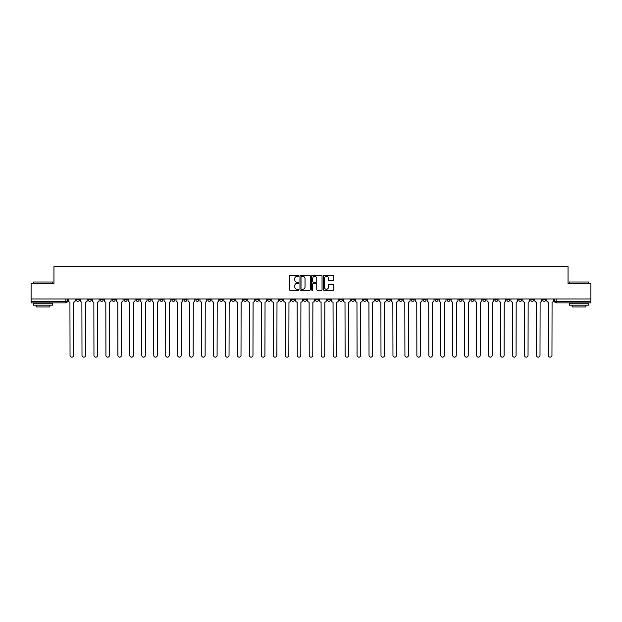 <?xml version="1.0" encoding="UTF-8"?>
<svg xmlns="http://www.w3.org/2000/svg" width="622" height="622" viewBox="0 0 622 622"><rect width="100%" height="100%" fill="white"/><g stroke="black" fill="none" stroke-linecap="round" stroke-linejoin="round"><path stroke-width="0.93" d="M298.731 275.787A0.529 0.529 0 0 0 298.21 275.266L290.21 275.266A0.754 0.754 0 0 0 289.463 276.012L289.463 289.557A0.754 0.754 0 0 0 290.21 290.311L298.21 290.311A0.529 0.529 0 0 0 298.731 289.79A0.529 0.529 0 0 0 298.21 289.261L297.176 289.261A2.41 2.41 0 0 1 294.766 286.851L294.766 285.723A2.41 2.41 0 0 1 297.176 283.313L298.21 283.313A0.529 0.529 0 0 0 298.731 282.785A0.529 0.529 0 0 0 298.21 282.264L297.176 282.264A2.41 2.41 0 0 1 294.766 279.853L294.766 278.726A2.41 2.41 0 0 1 297.176 276.316L298.21 276.316A0.529 0.529 0 0 0 298.731 275.787M470.924 298.964L470.924 299.804L473.987 299.804A1.532 1.532 0 0 1 472.456 301.343A1.532 1.532 0 0 1 470.924 299.804L470.924 298.964M399.161 298.964L399.161 299.804L402.232 299.804A1.532 1.532 0 0 1 400.7 301.343A1.532 1.532 0 0 1 399.161 299.804L399.161 298.964M387.203 298.964L387.203 299.804L390.274 299.804A1.532 1.532 0 0 1 388.734 301.343A1.532 1.532 0 0 1 387.203 299.804L387.203 298.964M315.447 298.964L315.447 299.804L318.511 299.804A1.532 1.532 0 0 1 316.979 301.343A1.532 1.532 0 0 1 315.447 299.804L315.447 298.964M303.489 298.964L303.489 299.804L306.553 299.804A1.532 1.532 0 0 1 305.021 301.343A1.532 1.532 0 0 1 303.489 299.804L303.489 298.964M291.524 298.964L291.524 299.804L294.595 299.804A1.532 1.532 0 0 1 293.063 301.343A1.532 1.532 0 0 1 291.524 299.804L291.524 298.964M267.608 298.964L267.608 299.804L270.671 299.804A1.532 1.532 0 0 1 269.139 301.343A1.532 1.532 0 0 1 267.608 299.804L267.608 298.964M243.692 299.804L243.692 298.964L243.692 299.804A1.532 1.532 0 0 0 245.223 301.343A1.532 1.532 0 0 1 243.692 299.804L246.755 299.804A1.532 1.532 0 0 1 245.223 301.343A1.532 1.532 0 0 0 246.755 299.804L246.755 298.964L246.755 299.804M231.726 299.804L231.726 298.964L231.726 299.804A1.532 1.532 0 0 0 233.266 301.343A1.532 1.532 0 0 1 231.726 299.804L234.797 299.804A1.532 1.532 0 0 1 233.266 301.343M219.768 299.804L219.768 298.964L219.768 299.804A1.532 1.532 0 0 0 221.3 301.343A1.532 1.532 0 0 1 219.768 299.804L222.839 299.804A1.532 1.532 0 0 1 221.3 301.343A1.532 1.532 0 0 0 222.839 299.804L222.839 298.964L222.839 299.804M207.81 298.964L207.81 299.804L210.874 299.804A1.532 1.532 0 0 1 209.342 301.343A1.532 1.532 0 0 1 207.81 299.804L207.81 298.964M195.852 298.964L195.852 299.804L198.916 299.804A1.532 1.532 0 0 1 197.384 301.343A1.532 1.532 0 0 1 195.852 299.804L195.852 298.964M183.894 298.964L183.894 299.804L186.958 299.804A1.532 1.532 0 0 1 185.426 301.343A1.532 1.532 0 0 1 183.894 299.804L183.894 298.964M171.929 299.804L171.929 298.964L171.929 299.804A1.532 1.532 0 0 0 173.468 301.343A1.532 1.532 0 0 1 171.929 299.804L175 299.804A1.532 1.532 0 0 1 173.468 301.343M148.013 299.804L148.013 298.964L148.013 299.804A1.532 1.532 0 0 0 149.544 301.343A1.532 1.532 0 0 1 148.013 299.804L151.076 299.804A1.532 1.532 0 0 1 149.544 301.343A1.532 1.532 0 0 0 151.076 299.804L151.076 298.964L151.076 299.804M136.055 299.804L136.055 298.964L136.055 299.804A1.532 1.532 0 0 0 137.586 301.343A1.532 1.532 0 0 1 136.055 299.804L139.118 299.804A1.532 1.532 0 0 1 137.586 301.343A1.532 1.532 0 0 0 139.118 299.804L139.118 298.964L139.118 299.804M124.097 299.804L124.097 298.964L124.097 299.804A1.532 1.532 0 0 0 125.628 301.343A1.532 1.532 0 0 1 124.097 299.804L127.16 299.804A1.532 1.532 0 0 1 125.628 301.343A1.532 1.532 0 0 0 127.16 299.804L127.16 298.964L127.16 299.804M112.131 299.804L112.131 298.964L112.131 299.804A1.532 1.532 0 0 0 113.67 301.343A1.532 1.532 0 0 1 112.131 299.804L115.202 299.804A1.532 1.532 0 0 1 113.67 301.343M100.173 299.804L100.173 298.964L100.173 299.804A1.532 1.532 0 0 0 101.705 301.343A1.532 1.532 0 0 1 100.173 299.804L103.244 299.804A1.532 1.532 0 0 1 101.705 301.343A1.532 1.532 0 0 0 103.244 299.804L103.244 298.964L103.244 299.804M88.215 299.804L88.215 298.964L88.215 299.804A1.532 1.532 0 0 0 89.747 301.343A1.532 1.532 0 0 1 88.215 299.804L91.278 299.804A1.532 1.532 0 0 1 89.747 301.343A1.532 1.532 0 0 0 91.278 299.804L91.278 298.964L91.278 299.804M332.995 280.569A0.754 0.754 0 0 0 333.742 279.814L333.742 276.012A0.754 0.754 0 0 0 332.995 275.266L324.109 275.266A0.754 0.754 0 0 0 323.362 276.012L323.362 289.557A0.754 0.754 0 0 0 324.109 290.311L332.995 290.311A0.754 0.754 0 0 0 333.742 289.557L333.742 284.969A0.754 0.754 0 0 0 332.995 284.215L329.193 284.215A0.754 0.754 0 0 0 328.439 284.969L328.439 287.247A2.014 2.014 0 0 1 326.426 289.261A2.014 2.014 0 0 1 324.412 287.247L324.412 278.329A2.014 2.014 0 0 1 326.426 276.316A2.014 2.014 0 0 1 328.439 278.329L328.439 279.814A0.754 0.754 0 0 0 329.193 280.569L332.995 280.569M31.1 298.964L31.1 283.71L53.943 283.71L53.943 266.613L568.057 266.613L568.057 283.71L590.9 283.71L590.9 298.964L31.1 298.964L31.1 301.343L67.363 301.343L67.363 298.964L67.363 301.343A1.532 1.532 0 0 1 65.831 302.875L31.1 302.875L31.1 301.343M310.339 276.012A0.754 0.754 0 0 0 309.593 275.266L300.706 275.266A0.754 0.754 0 0 0 299.959 276.012L299.959 289.557A0.754 0.754 0 0 0 300.706 290.311L309.593 290.311A0.754 0.754 0 0 0 310.339 289.557L310.339 276.012M312.407 275.266L321.294 275.266A0.754 0.754 0 0 1 322.04 276.012L322.04 289.557A0.754 0.754 0 0 1 321.294 290.311L317.492 290.311A0.754 0.754 0 0 1 316.738 289.557L316.738 284.067A0.754 0.754 0 0 0 315.984 283.313L313.465 283.313A0.754 0.754 0 0 0 312.71 284.067L312.71 289.79A0.529 0.529 0 0 1 312.182 290.311A0.529 0.529 0 0 1 311.661 289.79L311.661 276.012A0.754 0.754 0 0 1 312.407 275.266M554.637 298.964L554.637 301.343L590.9 301.343L590.9 302.875L556.169 302.875A1.532 1.532 0 0 1 554.637 301.343A1.532 1.532 0 0 0 556.169 302.875L556.169 298.964M590.9 298.964L590.9 301.343M545.743 298.964L545.743 299.804A1.532 1.532 0 0 1 544.211 301.343A1.532 1.532 0 0 1 542.679 299.804L545.743 299.804M542.679 298.964L542.679 299.804M533.785 299.804L533.785 298.964L533.785 299.804A1.532 1.532 0 0 1 532.253 301.343A1.532 1.532 0 0 1 530.721 299.804L533.785 299.804A1.532 1.532 0 0 1 532.253 301.343M530.721 298.964L530.721 299.804M521.827 298.964L521.827 299.804A1.532 1.532 0 0 1 520.295 301.343A1.532 1.532 0 0 1 518.756 299.804A1.532 1.532 0 0 0 520.295 301.343M518.756 298.964L518.756 299.804L521.827 299.804M509.869 298.964L509.869 299.804A1.532 1.532 0 0 1 508.329 301.343A1.532 1.532 0 0 1 506.798 299.804L509.869 299.804A1.532 1.532 0 0 1 508.329 301.343M506.798 298.964L506.798 299.804M497.903 298.964L497.903 299.804A1.532 1.532 0 0 1 496.372 301.343A1.532 1.532 0 0 1 494.84 299.804A1.532 1.532 0 0 0 496.372 301.343M494.84 298.964L494.84 299.804L497.903 299.804M485.945 298.964L485.945 299.804A1.532 1.532 0 0 1 484.414 301.343A1.532 1.532 0 0 1 482.882 299.804L485.945 299.804M482.882 298.964L482.882 299.804M473.987 298.964L473.987 299.804A1.532 1.532 0 0 1 472.456 301.343M462.029 298.964L462.029 299.804A1.532 1.532 0 0 1 460.498 301.343A1.532 1.532 0 0 1 458.958 299.804L462.029 299.804M458.958 298.964L458.958 299.804M450.071 298.964L450.071 299.804A1.532 1.532 0 0 1 448.532 301.343A1.532 1.532 0 0 1 447 299.804L450.071 299.804M447 298.964L447 299.804M438.106 298.964L438.106 299.804A1.532 1.532 0 0 1 436.574 301.343A1.532 1.532 0 0 1 435.042 299.804A1.532 1.532 0 0 0 436.574 301.343M435.042 298.964L435.042 299.804L438.106 299.804M426.148 298.964L426.148 299.804A1.532 1.532 0 0 1 424.616 301.343A1.532 1.532 0 0 1 423.084 299.804L426.148 299.804M423.084 298.964L423.084 299.804M414.19 298.964L414.19 299.804A1.532 1.532 0 0 1 412.658 301.343A1.532 1.532 0 0 1 411.126 299.804L414.19 299.804M411.126 298.964L411.126 299.804M402.232 298.964L402.232 299.804M390.274 298.964L390.274 299.804L390.274 298.964M378.308 298.964L378.308 299.804A1.532 1.532 0 0 1 376.776 301.343A1.532 1.532 0 0 1 375.245 299.804L378.308 299.804M375.245 298.964L375.245 299.804M366.35 298.964L366.35 299.804A1.532 1.532 0 0 1 364.819 301.343A1.532 1.532 0 0 1 363.287 299.804L366.35 299.804M363.287 298.964L363.287 299.804M354.392 298.964L354.392 299.804A1.532 1.532 0 0 1 352.861 301.343A1.532 1.532 0 0 1 351.329 299.804L354.392 299.804M351.329 298.964L351.329 299.804M342.434 298.964L342.434 299.804A1.532 1.532 0 0 1 340.903 301.343A1.532 1.532 0 0 1 339.363 299.804L342.434 299.804M339.363 298.964L339.363 299.804M330.476 298.964L330.476 299.804A1.532 1.532 0 0 1 328.937 301.343A1.532 1.532 0 0 1 327.405 299.804L330.476 299.804M327.405 298.964L327.405 299.804M318.511 298.964L318.511 299.804A1.532 1.532 0 0 1 316.979 301.343M306.553 298.964L306.553 299.804M294.595 299.804L294.595 298.964L294.595 299.804A1.532 1.532 0 0 1 293.063 301.343M282.637 298.964L282.637 299.804A1.532 1.532 0 0 1 281.097 301.343A1.532 1.532 0 0 1 279.566 299.804A1.532 1.532 0 0 0 281.097 301.343A1.532 1.532 0 0 0 282.637 299.804L279.566 299.804L279.566 298.964M270.671 299.804L270.671 298.964L270.671 299.804A1.532 1.532 0 0 1 269.139 301.343M258.713 298.964L258.713 299.804A1.532 1.532 0 0 1 257.181 301.343A1.532 1.532 0 0 1 255.65 299.804A1.532 1.532 0 0 0 257.181 301.343M255.65 298.964L255.65 299.804L258.713 299.804M234.797 298.964L234.797 299.804L234.797 298.964M210.874 299.804L210.874 298.964L210.874 299.804A1.532 1.532 0 0 1 209.342 301.343M198.916 299.804L198.916 298.964L198.916 299.804A1.532 1.532 0 0 1 197.384 301.343M186.958 299.804L186.958 298.964L186.958 299.804A1.532 1.532 0 0 1 185.426 301.343M175 298.964L175 299.804L175 298.964M163.042 299.804L163.042 298.964L163.042 299.804A1.532 1.532 0 0 1 161.502 301.343A1.532 1.532 0 0 1 159.971 299.804L163.042 299.804A1.532 1.532 0 0 1 161.502 301.343M159.971 298.964L159.971 299.804M115.202 298.964L115.202 299.804L115.202 298.964M79.321 298.964L79.321 299.804A1.532 1.532 0 0 1 77.789 301.343A1.532 1.532 0 0 1 76.257 299.804A1.532 1.532 0 0 0 77.789 301.343A1.532 1.532 0 0 0 79.321 299.804L79.321 298.964M76.257 298.964L76.257 299.804L79.321 299.804M65.831 298.964L65.831 302.875A1.532 1.532 0 0 0 67.363 301.343M301.538 276.316A0.529 0.529 0 0 0 301.009 276.844L301.009 288.732A0.529 0.529 0 0 0 301.538 289.261L302.626 289.261A2.41 2.41 0 0 0 305.037 286.851L305.037 278.726A2.41 2.41 0 0 0 302.626 276.316L301.538 276.316M316.738 278.368A2.014 2.014 0 0 0 314.724 276.355A2.014 2.014 0 0 0 312.71 278.368L312.71 281.509A0.754 0.754 0 0 0 313.465 282.264L315.984 282.264A0.754 0.754 0 0 0 316.738 281.509L316.738 278.368M68.397 298.964L68.397 300.574A1.532 1.532 139.8 0 0 69.928 302.105L70.045 355.387A1.765 1.765 139.8 0 0 71.81 357.152A1.765 1.765 139.8 0 0 73.575 355.387L73.684 302.105A1.532 1.532 139.8 0 0 75.223 300.574L75.223 298.964M80.355 298.964L80.355 300.574A1.532 1.532 139.8 0 0 81.886 302.105L82.003 355.387A1.765 1.765 139.8 0 0 83.768 357.152A1.765 1.765 139.8 0 0 85.533 355.387L85.649 302.105A1.532 1.532 139.8 0 0 87.181 300.574L87.181 298.964M92.313 298.964L92.313 300.574A1.532 1.532 139.8 0 0 93.852 302.105L93.961 355.387A1.765 1.765 139.8 0 0 95.726 357.152A1.765 1.765 139.8 0 0 97.491 355.387L97.607 302.105A1.532 1.532 139.8 0 0 99.139 300.574L99.139 298.964M33.401 282.023L52.567 282.023L33.401 282.023L33.401 283.71M52.567 305.177L33.401 305.177L33.401 303.256L52.567 303.256L52.567 305.177M49.884 305.177L49.884 306.934L36.084 306.934L36.084 305.177M569.433 282.023L588.599 282.023L569.433 282.023L569.433 283.71M588.599 305.177L569.433 305.177L569.433 303.256L588.599 303.256L588.599 305.177M585.916 305.177L585.916 306.934L572.116 306.934L572.116 305.177M104.278 298.964L104.278 300.574A1.532 1.532 139.8 0 0 105.81 302.105L105.927 355.387A1.765 1.765 139.8 0 0 107.684 357.152A1.765 1.765 139.8 0 0 109.449 355.387L109.565 302.105A1.532 1.532 139.8 0 0 111.097 300.574L111.097 298.964M116.236 298.964L116.236 300.574A1.532 1.532 139.8 0 0 117.768 302.105L117.885 355.387A1.765 1.765 139.8 0 0 119.649 357.152A1.765 1.765 139.8 0 0 121.407 355.387L121.523 302.105A1.532 1.532 139.8 0 0 123.055 300.574L123.055 298.964M128.194 298.964L128.194 300.574A1.532 1.532 139.8 0 0 129.726 302.105L129.843 355.387A1.765 1.765 139.8 0 0 131.607 357.152A1.765 1.765 139.8 0 0 133.372 355.387L133.481 302.105A1.532 1.532 139.8 0 0 135.021 300.574L135.021 298.964M140.152 298.964L140.152 300.574A1.532 1.532 139.8 0 0 141.692 302.105L141.8 355.387A1.765 1.765 139.8 0 0 143.565 357.152A1.765 1.765 139.8 0 0 145.33 355.387L145.447 302.105A1.532 1.532 139.8 0 0 146.979 300.574L146.979 298.964M152.118 298.964L152.118 300.574A1.532 1.532 139.8 0 0 153.65 302.105L153.758 355.387A1.765 1.765 139.8 0 0 155.523 357.152A1.765 1.765 139.8 0 0 157.288 355.387L157.405 302.105A1.532 1.532 139.8 0 0 158.937 300.574L158.937 298.964M164.076 298.964L164.076 300.574A1.532 1.532 139.8 0 0 165.607 302.105L165.724 355.387A1.765 1.765 139.8 0 0 167.481 357.152A1.765 1.765 139.8 0 0 169.246 355.387L169.363 302.105A1.532 1.532 139.8 0 0 170.894 300.574L170.894 298.964M176.034 298.964L176.034 300.574A1.532 1.532 139.8 0 0 177.565 302.105L177.682 355.387A1.765 1.765 139.8 0 0 179.447 357.152A1.765 1.765 139.8 0 0 181.204 355.387L181.321 302.105A1.532 1.532 139.8 0 0 182.852 300.574L182.852 298.964M187.992 298.964L187.992 300.574A1.532 1.532 139.8 0 0 189.523 302.105L189.64 355.387A1.765 1.765 139.8 0 0 191.405 357.152A1.765 1.765 139.8 0 0 193.17 355.387L193.279 302.105A1.532 1.532 139.8 0 0 194.818 300.574L194.818 298.964M199.95 298.964L199.95 300.574A1.532 1.532 139.8 0 0 201.489 302.105L201.598 355.387A1.765 1.765 139.8 0 0 203.363 357.152A1.765 1.765 139.8 0 0 205.128 355.387L205.244 302.105A1.532 1.532 139.8 0 0 206.776 300.574L206.776 298.964M211.915 298.964L211.915 300.574A1.532 1.532 139.8 0 0 213.447 302.105L213.564 355.387A1.765 1.765 139.8 0 0 215.321 357.152A1.765 1.765 139.8 0 0 217.086 355.387L217.202 302.105A1.532 1.532 139.8 0 0 218.734 300.574L218.734 298.964M223.873 298.964L223.873 300.574A1.532 1.532 139.8 0 0 225.405 302.105L225.522 355.387A1.765 1.765 139.8 0 0 227.287 357.152A1.765 1.765 139.8 0 0 229.044 355.387L229.16 302.105A1.532 1.532 139.8 0 0 230.692 300.574L230.692 298.964M235.831 298.964L235.831 300.574A1.532 1.532 139.8 0 0 237.363 302.105L237.48 355.387A1.765 1.765 139.8 0 0 239.245 357.152A1.765 1.765 139.8 0 0 241.009 355.387L241.118 302.105A1.532 1.532 139.8 0 0 242.658 300.574L242.658 298.964M247.789 298.964L247.789 300.574A1.532 1.532 139.8 0 0 249.321 302.105L249.438 355.387A1.765 1.765 139.8 0 0 251.202 357.152A1.765 1.765 139.8 0 0 252.967 355.387L253.084 302.105A1.532 1.532 139.8 0 0 254.616 300.574L254.616 298.964M259.747 298.964L259.747 300.574A1.532 1.532 139.8 0 0 261.287 302.105L261.395 355.387A1.765 1.765 139.8 0 0 263.16 357.152A1.765 1.765 139.8 0 0 264.925 355.387L265.042 302.105A1.532 1.532 139.8 0 0 266.574 300.574L266.574 298.964M271.713 298.964L271.713 300.574A1.532 1.532 139.8 0 0 273.245 302.105L273.361 355.387A1.765 1.765 139.8 0 0 275.118 357.152A1.765 1.765 139.8 0 0 276.883 355.387L277 302.105A1.532 1.532 139.8 0 0 278.532 300.574L278.532 298.964M283.671 298.964L283.671 300.574A1.532 1.532 139.8 0 0 285.203 302.105L285.319 355.387A1.765 1.765 139.8 0 0 287.084 357.152A1.765 1.765 139.8 0 0 288.841 355.387L288.958 302.105A1.532 1.532 139.8 0 0 290.49 300.574L290.49 298.964M295.629 298.964L295.629 300.574A1.532 1.532 139.8 0 0 297.16 302.105L297.277 355.387A1.765 1.765 139.8 0 0 299.042 357.152A1.765 1.765 139.8 0 0 300.807 355.387L300.916 302.105A1.532 1.532 139.8 0 0 302.455 300.574L302.455 298.964M307.587 298.964L307.587 300.574A1.532 1.532 139.8 0 0 309.118 302.105L309.235 355.387A1.765 1.765 139.8 0 0 311 357.152A1.765 1.765 139.8 0 0 312.765 355.387L312.882 302.105A1.532 1.532 139.8 0 0 314.413 300.574L314.413 298.964M319.545 298.964L319.545 300.574A1.532 1.532 139.8 0 0 321.084 302.105L321.193 355.387A1.765 1.765 139.8 0 0 322.958 357.152A1.765 1.765 139.8 0 0 324.723 355.387L324.839 302.105A1.532 1.532 139.8 0 0 326.371 300.574L326.371 298.964M331.51 298.964L331.51 300.574A1.532 1.532 139.8 0 0 333.042 302.105L333.159 355.387A1.765 1.765 139.8 0 0 334.916 357.152A1.765 1.765 139.8 0 0 336.681 355.387L336.797 302.105A1.532 1.532 139.8 0 0 338.329 300.574L338.329 298.964M343.468 298.964L343.468 300.574A1.532 1.532 139.8 0 0 345 302.105L345.117 355.387A1.765 1.765 139.8 0 0 346.882 357.152A1.765 1.765 139.8 0 0 348.639 355.387L348.755 302.105A1.532 1.532 139.8 0 0 350.287 300.574L350.287 298.964M355.426 298.964L355.426 300.574A1.532 1.532 139.8 0 0 356.958 302.105L357.075 355.387A1.765 1.765 139.8 0 0 358.84 357.152A1.765 1.765 139.8 0 0 360.604 355.387L360.713 302.105A1.532 1.532 139.8 0 0 362.253 300.574L362.253 298.964M367.384 298.964L367.384 300.574A1.532 1.532 139.8 0 0 368.916 302.105L369.033 355.387A1.765 1.765 139.8 0 0 370.798 357.152A1.765 1.765 139.8 0 0 372.562 355.387L372.679 302.105A1.532 1.532 139.8 0 0 374.211 300.574L374.211 298.964M379.342 298.964L379.342 300.574A1.532 1.532 139.8 0 0 380.882 302.105L380.991 355.387A1.765 1.765 139.8 0 0 382.755 357.152A1.765 1.765 139.8 0 0 384.52 355.387L384.637 302.105A1.532 1.532 139.8 0 0 386.169 300.574L386.169 298.964M391.308 298.964L391.308 300.574A1.532 1.532 139.8 0 0 392.84 302.105L392.956 355.387A1.765 1.765 139.8 0 0 394.713 357.152A1.765 1.765 139.8 0 0 396.478 355.387L396.595 302.105A1.532 1.532 139.8 0 0 398.127 300.574L398.127 298.964M403.266 298.964L403.266 300.574A1.532 1.532 139.8 0 0 404.798 302.105L404.914 355.387A1.765 1.765 139.8 0 0 406.679 357.152A1.765 1.765 139.8 0 0 408.436 355.387L408.553 302.105A1.532 1.532 139.8 0 0 410.085 300.574L410.085 298.964M415.224 298.964L415.224 300.574A1.532 1.532 139.8 0 0 416.756 302.105L416.872 355.387A1.765 1.765 139.8 0 0 418.637 357.152A1.765 1.765 139.8 0 0 420.402 355.387L420.511 302.105A1.532 1.532 139.8 0 0 422.05 300.574L422.05 298.964M427.182 298.964L427.182 300.574A1.532 1.532 139.8 0 0 428.721 302.105L428.83 355.387A1.765 1.765 139.8 0 0 430.595 357.152A1.765 1.765 139.8 0 0 432.36 355.387L432.477 302.105A1.532 1.532 139.8 0 0 434.008 300.574L434.008 298.964M439.148 298.964L439.148 300.574A1.532 1.532 139.8 0 0 440.679 302.105L440.796 355.387A1.765 1.765 139.8 0 0 442.553 357.152A1.765 1.765 139.8 0 0 444.318 355.387L444.435 302.105A1.532 1.532 139.8 0 0 445.966 300.574L445.966 298.964M451.106 298.964L451.106 300.574A1.532 1.532 139.8 0 0 452.637 302.105L452.754 355.387A1.765 1.765 139.8 0 0 454.519 357.152A1.765 1.765 139.8 0 0 456.276 355.387L456.392 302.105A1.532 1.532 139.8 0 0 457.924 300.574L457.924 298.964M463.063 298.964L463.063 300.574A1.532 1.532 139.8 0 0 464.595 302.105L464.712 355.387A1.765 1.765 139.8 0 0 466.477 357.152A1.765 1.765 139.8 0 0 468.242 355.387L468.35 302.105A1.532 1.532 139.8 0 0 469.882 300.574L469.882 298.964M475.021 298.964L475.021 300.574A1.532 1.532 139.8 0 0 476.553 302.105L476.67 355.387A1.765 1.765 139.8 0 0 478.435 357.152A1.765 1.765 139.8 0 0 480.2 355.387L480.308 302.105A1.532 1.532 139.8 0 0 481.848 300.574L481.848 298.964M486.979 298.964L486.979 300.574A1.532 1.532 139.8 0 0 488.519 302.105L488.628 355.387A1.765 1.765 139.8 0 0 490.393 357.152A1.765 1.765 139.8 0 0 492.157 355.387L492.274 302.105A1.532 1.532 139.8 0 0 493.806 300.574L493.806 298.964M498.945 298.964L498.945 300.574A1.532 1.532 139.8 0 0 500.477 302.105L500.593 355.387A1.765 1.765 139.8 0 0 502.351 357.152A1.765 1.765 139.8 0 0 504.115 355.387L504.232 302.105A1.532 1.532 139.8 0 0 505.764 300.574L505.764 298.964M510.903 298.964L510.903 300.574A1.532 1.532 139.8 0 0 512.435 302.105L512.551 355.387A1.765 1.765 139.8 0 0 514.316 357.152A1.765 1.765 139.8 0 0 516.073 355.387L516.19 302.105A1.532 1.532 139.8 0 0 517.722 300.574L517.722 298.964M522.861 298.964L522.861 300.574A1.532 1.532 139.8 0 0 524.393 302.105L524.509 355.387A1.765 1.765 139.8 0 0 526.274 357.152A1.765 1.765 139.8 0 0 528.039 355.387L528.148 302.105A1.532 1.532 139.8 0 0 529.687 300.574L529.687 298.964M534.819 298.964L534.819 300.574A1.532 1.532 139.8 0 0 536.351 302.105L536.467 355.387A1.765 1.765 139.8 0 0 538.232 357.152A1.765 1.765 139.8 0 0 539.997 355.387L540.114 302.105A1.532 1.532 139.8 0 0 541.645 300.574L541.645 298.964M546.777 298.964L546.777 300.574A1.532 1.532 139.8 0 0 548.316 302.105L548.425 355.387A1.765 1.765 139.8 0 0 550.19 357.152A1.765 1.765 139.8 0 0 551.955 355.387L552.072 302.105A1.532 1.532 139.8 0 0 553.603 300.574L553.603 298.964M52.567 283.71L52.567 282.023M588.599 283.71L588.599 282.023"/></g></svg>

